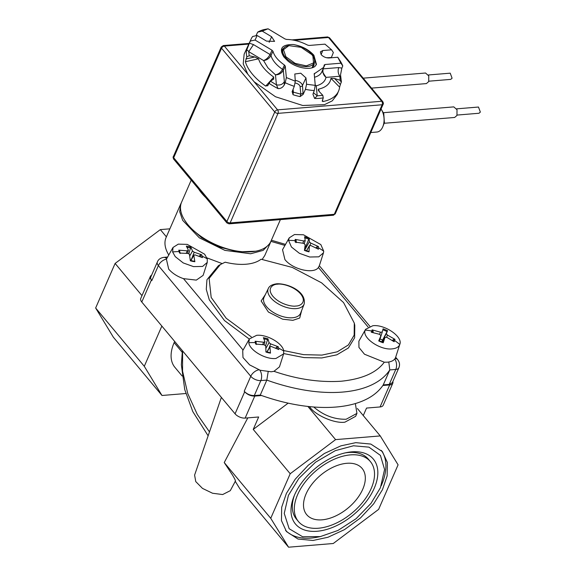 <?xml version="1.0" encoding="UTF-8"?>
<svg xmlns="http://www.w3.org/2000/svg" width="576" height="576" viewBox="0 0 576 576"><rect width="100%" height="100%" fill="white"/><g stroke="black" fill="none" stroke-linecap="round" stroke-linejoin="round"><path stroke-width="0.86" d="M268.171 371.808L266.818 380.095L260.28 395.057L261.59 395.525L254.75 396.094C250.819 396.115 247.464 394.682 244.678 391.81L244.224 391.27C247.01 394.142 250.373 395.575 254.304 395.554L260.28 395.057M382.277 342.158L385.013 337.313L383.206 342.785L380.916 341.964L378.72 340.92L380.916 335.736L379.742 334.361L371.29 332.237L372.146 329.861L380.513 332.208L382.241 332.042L379.397 340.934L382.241 332.057M392.141 348.876C380.102 350.431 361.627 337.565 365.213 330.12L365.566 329.35L372.83 325.728C384.869 324.173 403.337 337.039 399.758 344.484C398.758 347.018 396.216 348.48 392.141 348.876M382.241 332.042L383.076 328.81L387.562 330.674L386.294 333.727L387.475 335.102L394.992 339.358L394.135 341.734L386.698 337.248L384.97 337.421L382.291 342.166M380.938 335.686L379.274 340.87L380.938 335.686M266.854 352.015L269.892 346.637L270.49 353.124L268.243 352.721L265.954 352.044L265.745 346.032L264.11 344.772L255.629 344.059L255.125 341.237L263.65 342.223L264.953 341.654L264.046 344.758M275.933 358.474C265.694 359.705 249.646 350.41 248.803 342.742L249.358 338.947L256.622 335.333C266.854 334.094 282.902 343.404 283.752 351.065L283.601 353.909L275.933 358.474M264.953 341.654L263.376 337.673L267.912 338.753L269.057 342.634L270.691 343.894L278.237 346.738L278.712 348.199L278.741 349.56L271.152 346.442L269.842 347.011L267.041 352.073M190.634 260.561L193.745 255.053L194.861 261.706L192.65 261.396L190.361 260.806L189.432 254.225L187.927 253.447L179.539 253.058L178.747 250.171L187.214 250.841L188.417 250.2L187.502 253.397M175.241 256.622L172.62 251.95L173.023 247.457L178.294 244.13L187.265 244.382L204.631 254.196L207.252 258.876L207.266 262.418L202.594 266.429L193.529 266.623L183.218 262.93L175.241 256.622M188.417 250.2L186.329 246.11L190.829 247.01L192.478 251.006L194.191 252.238L201.65 254.758L202.27 256.241L202.442 257.638L194.911 254.844L193.709 255.485L190.879 260.633M306.461 250.841L309.377 245.686L309.024 251.827L306.734 251.251L304.452 250.423L305.186 244.685L303.71 243.36L295.157 242.078L295.186 239.4L303.739 240.941L305.222 240.53L304.286 243.562M291.449 247.025L288.562 240.415L289.224 237.852L294.502 234.526L303.473 234.785L320.839 244.598L323.726 251.208L323.474 252.821L318.802 256.831L309.737 257.018L299.426 253.325L291.449 247.025M305.222 240.53L304.582 236.786L309.154 238.19L309.348 241.798L310.824 243.115L318.442 246.535L318.65 247.939L318.42 249.214L310.802 245.534L309.312 245.952L306.562 250.877M387.562 330.674L381.614 341.921M267.912 338.753L265.586 345.622M190.829 247.01L188.813 253.728M309.154 238.19L304.56 249.674M249.386 43.193L250.394 41.004L255.06 40.061L272.023 50.22L272.966 51.264C274.334 56.059 278.172 60.653 284.458 65.038L282.499 69.336C280.764 72.461 278.417 74.29 275.465 74.822C278.849 74.873 281.462 73.397 283.306 70.387L284.371 81.612C282.701 84.427 280.044 85.5 276.415 84.838L270.439 81.194L267.926 85.385L265.716 86.098A50.609 26.273 -156.4 0 1 252.41 74.174A50.609 26.273 -156.4 0 1 245.383 61.726L246.852 56.83A50.53 26.23 -156.4 0 1 246.47 50.724L249.386 43.193L253.476 44.582L270.065 54.526C268.322 57.643 266.148 59.652 263.549 60.538C266.688 60.228 269.172 58.565 271.008 55.562A27.569 14.306 23.6 0 0 274.91 62.604A27.569 14.306 23.6 0 0 282.499 69.336L283.306 70.387L285.264 66.096L286.358 77.573L295.294 81.216L294.286 86.35L292.205 91.469L293.026 94.723L293.364 92.153L292.27 91.31M346.766 463.298A36.086 21.398 -39.8 0 1 362.124 468.439A36.086 21.398 -39.8 0 1 356.796 499.061A36.086 21.398 -39.8 0 1 322.063 519.826A36.086 21.398 -39.8 0 1 306.706 514.678A36.086 21.398 -39.8 0 1 312.034 484.063A36.086 21.398 -39.8 0 1 346.766 463.298M350.438 454.882A46.829 27.763 140.2 0 0 305.374 481.831A46.829 27.763 140.2 0 0 298.462 521.561A46.829 27.763 140.2 0 0 318.391 528.235A46.829 27.763 140.2 0 0 363.456 501.293A46.829 27.763 140.2 0 0 370.368 461.563A46.829 27.763 140.2 0 0 350.438 454.882M370.368 461.563L368.374 459.166A46.829 27.763 140.2 0 0 348.444 452.491A46.829 27.763 140.2 0 0 345.074 452.909M294.48 495.13A46.829 27.763 140.2 0 0 296.46 519.17L298.462 521.561M374.227 488.268A50.695 30.06 -39.8 0 1 317.923 531.187A50.695 30.06 -39.8 0 1 293.897 496.548A50.695 30.06 -39.8 0 1 294.602 494.849A50.695 30.06 -39.8 0 1 346.579 452.592A50.695 30.06 -39.8 0 1 374.227 488.268M221.371 397.404L194.602 475.092L195.761 481.594L202.493 488.398L212.566 493.25L222.66 494.546L230.278 490.68L235.404 481.104M235.152 481.154C235.937 481.37 235.066 479.362 232.546 475.142L224.237 462.557L270.742 518.299L290.21 473.738L253.238 429.415L288.158 403.15M247.795 417.881L224.237 462.557M251.338 336.917L226.181 318.233L211.19 297.461L209.117 278.41L220.342 264.571L225.173 262.195C232.733 264.053 239.702 264.737 246.067 264.226C252.403 263.686 257.414 262.015 261.094 259.229L292.298 267.437L321.559 282.816L343.555 302.566L354.29 323.093L354.175 335.138L348.365 344.966L337.32 351.799L321.89 355.104L303.602 354.65L283.644 350.554M270.698 241.762L270.194 243.122L263.153 250.387L250.639 253.764L224.878 250.366L199.31 237.802L182.693 220.363L179.698 211.673L180.713 204.026L181.361 202.738M180.713 204.026L166.097 237.478A48.823 25.344 23.6 0 0 168.761 254.995M206.906 257.861L222.142 263.578M380.405 487.764L384.581 469.454L380.412 455.386L368.957 447.149L353.47 445.781L335.232 450.677L315.504 462.24L298.829 478.462L288.425 495.36L284.242 513.418L289.159 528.725L302.602 536.731L320.364 536.58L337.99 530.438L356.069 518.717L370.98 503.417L380.405 487.764M381.218 485.806L382.32 483.026A62.438 37.015 140.2 0 0 381.312 450.396M285.516 530.33A62.438 37.015 140.2 0 0 311.054 538.07A62.438 37.015 140.2 0 0 317.441 537.163L320.364 536.58M355.781 442.656L370.793 444.067L382.356 451.562L387.382 462.521L387.144 475.87L382.45 489.686L373.622 503.906L360.497 517.946L344.484 529.625L327.96 537.264L313.049 540.461L298.037 539.05L286.474 531.562L281.448 520.603L281.686 507.254L286.38 493.438L295.207 479.218L308.333 465.17L324.346 453.499L340.87 445.86L355.781 442.656M354.29 323.093L354.78 325.346L354.636 337.738L348.386 347.983L336.838 354.83L321.782 357.948L304.099 357.595L283.702 353.563M394.783 340.639A52.272 44.654 19.8 0 1 399.758 344.484L395.604 357.458C394.567 360.158 391.838 361.728 387.418 362.182L384.286 362.203L364.486 354.226L358.949 347.443L358.87 341.201L365.566 329.35M283.608 353.909L279.454 366.876L273.974 371.318L271.21 371.779L260.208 370.26L249.66 364.91L242.978 357.538L242.712 350.719M207.266 262.418L203.119 275.386L196.308 280.109L183.485 278.64C177.422 276.574 172.498 273.413 168.71 269.165L166.399 259.178M319.37 265.637L318.42 267.487C313.877 274.37 292.709 269.59 284.918 259.56L282.535 249.71L289.224 237.852M280.397 219.614L270.986 241.142A48.758 25.308 -156.4 0 1 255.65 251.215L238.09 251.863L219.391 247.039L201.586 237.694L189.115 226.577L184.651 220.19A48.758 25.308 -156.4 0 1 181.62 202.097L191.21 180.144M255.65 251.215A48.758 25.308 -156.4 0 1 251.46 251.77A48.758 25.308 -156.4 0 1 188.014 224.784A48.758 25.308 -156.4 0 1 184.651 220.19M355.356 403.56L356.933 413.388L346.183 419.242C334.375 419.515 323.554 415.433 313.726 407.002C329.558 408.197 343.433 407.052 355.356 403.56C367.92 399.794 377.078 393.782 382.846 385.51L383.256 384.898L389.239 384.401L392.335 382.716L398.873 367.747A7.74 4.018 -156.4 0 1 395.777 369.439L389.239 384.401M356.933 413.388L355.651 416.318L344.902 422.172C335.023 423.756 315.943 415.642 309.967 407.311L309.377 406.606M205.711 197.518A48.758 25.308 -156.4 0 1 198.598 189M380.023 338.99A7.164 3.715 -156.4 0 1 382.558 340.056M370.778 132.538L376.877 132.034A13.421 8.266 -94.7 0 0 382.702 126.958A13.421 8.266 -94.7 0 0 382.896 126.475A13.421 8.266 -94.7 0 0 381.521 109.771A13.421 8.266 -94.7 0 0 381.046 109.037M384.379 122.688L383.753 113.501L381.521 109.771M337.126 94.572L332.273 100.843L324.497 104.652L302.731 105.494L275.494 96.746L254.138 81.785L247.795 74.174L243.216 63.842L244.145 54.166L251.122 39.046A50.357 26.136 -156.4 0 1 252.662 36.475L257.148 35.503L255.06 40.061M339.898 60.509A50.357 26.136 -156.4 0 1 342.77 65.916L340.877 63.202L337.781 57.24L339.898 60.509M322.092 71.201L326.009 77.386C323.294 75.06 322.366 72.216 323.222 68.854L338.738 67.572L341.863 68.126L342.77 65.916M341.863 68.126L340.531 74.786L341.388 81.85L340.402 84.442L334.534 78.48L340.157 80.287L341.287 82.296M339.61 87.134L330.962 78.343C330.055 83.902 325.894 87.502 318.47 89.15L318.19 90.043L319.306 91.656L322.798 95.314L323.258 97.898L322.229 101.174L322.97 101.542A50.609 26.273 -156.4 0 0 338.645 90.893A50.609 26.273 -156.4 0 0 339.61 87.134L340.402 84.442M323.258 97.898A50.53 26.23 -156.4 0 1 314.626 98.467L312.955 94.219L314.258 90.583A50.357 26.136 -156.4 0 1 305.431 89.359L306.569 84.254L315.259 85.363L314.258 90.583M303.142 94.414L300.089 96.624L300.802 94.162L300.074 86.479A1.872 1.541 174.6 0 0 302.458 85.507L303.142 94.414L305.431 89.359M292.082 91.922L292.205 91.469M294.286 86.35A50.357 26.136 -156.4 0 1 285.235 82.757L286.358 77.573M284.371 81.612L284.234 84.953L285.235 82.757M284.234 84.953C282.737 87.48 280.685 88.697 278.086 88.61L276.415 84.838L275.465 74.822L267.905 67.81L263.549 60.538L248.746 51.667L253.476 44.582M267.624 85.86L267.926 85.385M384.149 123.286L454.666 117.461L456.962 115.452L457.013 109.742L453.787 106.884L383.278 112.709M371.52 88.128L426.398 83.592L428.702 81.583L428.753 75.874L425.527 73.015L363.211 78.163M316.224 64.865L313.618 55.836C308.513 49.939 301.752 46.174 293.328 44.532C301.867 46.008 308.722 49.579 313.877 55.246L316.454 64.397L315.007 66.362C309.96 70.582 295.524 67.774 287.64 60.761L283.954 57.038C278.633 48.564 281.758 44.395 293.328 44.532M337.781 57.24L328.99 57.967C325.951 57.974 323.345 56.866 321.17 54.641L320.371 51.876L322.79 50.537L331.582 49.81L324.979 44.15L309.11 45.461L307.526 45.079C300.391 41.422 293.422 39.542 286.625 39.442L285.026 38.966L268.07 28.8L262.224 31.111L257.681 32.134L255.982 35.755M457.114 115.07L479.002 113.256L480.355 112.075L478.483 107.035L456.602 108.842M428.854 81.194L450.742 79.387L452.088 78.206L450.223 73.166L428.342 74.974M284.99 47.038L281.974 49.745L283.954 57.038M281.938 49.831L284.537 47.369M281.606 51.43L282.406 50.782M282.478 50.623L281.614 51.336M314.294 62.618L313.963 65.412M312.142 67.73L313.949 65.462L314.366 62.431M313.013 65.563L313.02 66.902M313.085 66.83L313.085 65.405M313.013 56.311A16.985 8.813 -156.4 0 1 313.157 56.527A16.985 8.813 -156.4 0 1 314.208 62.834A16.985 8.813 -156.4 0 1 307.411 66.535A16.985 8.813 -156.4 0 1 285.307 57.139A16.985 8.813 -156.4 0 1 283.082 49.234A16.985 8.813 -156.4 0 1 288.425 45.727A16.985 8.813 -156.4 0 1 288.684 45.684M311.76 54.576L312.898 56.124L313.531 62.957L306.317 65.887L295.106 63.353L285.876 56.714L283.5 49.658L288.9 45.641L301.09 47.326L311.76 54.576M169.877 228.823L160.351 229.608L115.114 263.434L95.645 308.002L113.35 337.19L161.986 395.489L144.288 366.293L95.645 308.002M115.114 263.434L141.984 295.632M166.378 236.83L160.351 229.608M185.832 393.516L161.986 395.489M144.288 366.293L161.856 326.074M392.846 381.55A7.74 4.018 -156.4 0 1 392.789 383.256L383.177 405.259A7.74 4.018 -156.4 0 1 380.074 406.951L366.545 408.067L363.269 415.562M182.131 376.006L174.895 367.33A42.89 25.43 -39.8 0 1 174.139 342.634L174.665 341.431M253.238 429.415L258.667 416.981L245.138 418.097A7.74 4.018 -156.4 0 1 235.066 413.813L141.782 302.018A7.74 4.018 -156.4 0 1 140.767 298.411L150.379 276.408A7.74 4.018 -156.4 0 1 151.596 275.206M244.224 391.27L250.762 376.301L158.386 265.586A7.74 4.018 -156.4 0 1 157.37 261.986L150.833 276.948A7.74 4.018 23.6 0 0 151.848 280.548L151.394 280.008A7.74 4.018 -156.4 0 1 150.379 276.408M235.274 481.349L239.933 488.909L288.569 547.2L270.742 518.299M357.386 408.514L380.254 435.924L398.088 464.825L378.619 509.386L333.252 543.506L288.569 547.2M392.789 383.256A7.74 4.018 -156.4 0 1 389.693 384.941L382.846 385.51M182.599 350.935L182.549 371.131L187.762 393.588L197.33 414.482L209.484 431.899M262.224 259.38L264.758 255.542M380.254 435.924L335.578 439.618L290.21 473.738M261.59 395.525C279.533 401.839 296.906 405.662 313.726 407.002M335.578 439.618L307.901 406.447M249.293 339.062L224.46 320.551L209.29 299.83L206.273 289.318L206.957 279.72L218.347 265.745L220.334 264.571M383.256 384.898L389.794 369.929L388.793 362.009M372.24 332.417A11.448 5.94 -156.4 0 1 373.025 330.775L372.146 329.861M394.992 339.358L393.71 339.379A11.448 5.94 -156.4 0 1 393.271 341.143M392.306 340.502L393.71 339.379M373.025 330.775L373.183 332.611M256.27 344.074A11.448 5.94 -156.4 0 1 256.032 343.102A11.448 5.94 -156.4 0 1 256.039 341.971L255.125 341.237M270.49 353.124L270.101 352.85M278.237 346.738L276.97 346.954A11.448 5.94 -156.4 0 1 277.502 348.962M275.695 348.156L276.97 346.954M256.039 341.971L256.313 344.074M180.122 253.051A11.448 5.94 -156.4 0 1 179.69 251.611A11.448 5.94 -156.4 0 1 179.654 250.87L178.747 250.171M194.861 261.706L194.4 261.41M201.65 254.758L200.405 255.017A11.448 5.94 -156.4 0 1 201.132 257.062M199.13 256.255L200.405 255.017M179.654 250.87L179.849 252.302M295.92 242.143A11.448 5.94 -156.4 0 1 295.898 242.006A11.448 5.94 -156.4 0 1 296.1 240.206L295.186 239.4M318.442 246.535L317.16 246.672A11.448 5.94 -156.4 0 1 317.326 248.602M315.85 247.824L317.16 246.672M296.1 240.206L296.33 242.186M250.394 41.004A50.357 26.136 -156.4 0 1 251.122 39.046M257.681 32.134A50.357 26.136 -156.4 0 1 263.455 29.7L268.07 28.8M326.448 57.73L331.322 57.614L333.36 52.538L331.582 49.81M246.47 50.724C246.996 49.918 247.752 50.227 248.746 51.667L249.221 55.764L246.852 56.83M265.716 86.098L273.78 77.105C265.651 71.258 260.561 65.16 258.523 58.81L245.383 61.726M303.192 93.197L300.802 94.162L293.364 92.153L293.09 89.287M314.626 98.467L317.21 95.839L313.402 92.678M318.47 89.15L319.428 91.786M322.394 99.958L322.97 101.542M340.495 76.075L339.862 76.241L340.157 80.287M338.738 67.572C337.68 70.762 338.054 73.649 339.862 76.241L326.009 77.386C325.022 81.562 321.775 84.377 316.26 85.824L315.23 85.054M330.163 57.42L330.026 57.881M284.458 65.038L285.264 66.096M295.294 81.216L294.804 74.002L300.766 73.202L305.964 77.897L306.569 84.254M315.259 85.363L314.208 73.627M314.172 73.886L323.669 67.385L324.252 64.937M324.216 65.081L325.008 64.512L340.877 63.202M262.224 31.111L271.62 36.742L274.579 41.371L266.544 41.134L257.148 35.503M258.523 58.81L254.794 56.981L245.873 58.954M273.78 77.105L273.398 79.279L270.439 81.194M249.221 55.764L254.794 56.981M273.83 78.926L273.398 79.279M315.252 85.27L316.26 85.824L317.21 95.839L322.798 95.314M330.962 78.343L334.534 78.48M282.132 51.415L281.606 51.653M266.587 306.727A19.937 10.346 23.6 0 0 292.536 317.758A19.937 10.346 23.6 0 0 300.6 313.207L304.128 304.15A19.541 10.145 -156.4 0 1 296.215 308.606A19.541 10.145 -156.4 0 1 270.792 297.792A19.541 10.145 -156.4 0 1 268.315 288.504L264.067 297.252A19.937 10.346 23.6 0 0 266.587 306.727M265.363 294.574L261.144 300.989L268.394 312.026L282.658 319.19L292.882 320.335L299.7 318.017L301.68 310.442M394.747 358.999A7.74 4.766 85.3 0 1 395.777 369.439L389.794 369.929A124.87 64.814 -156.4 0 1 342.547 392.076A124.87 64.814 -156.4 0 1 266.818 380.095L260.842 380.585A7.74 4.018 -156.4 0 1 250.762 376.301A7.74 4.594 -39.8 0 1 258.905 369.814M273.974 371.318C297.173 379.296 319.579 382.594 341.201 381.226C362.167 379.08 376.531 372.737 384.286 362.203M371.498 330.955A52.272 44.654 -160.2 0 0 365.213 330.12M255.154 342.598A52.272 42.206 169.8 0 0 248.803 342.742M278.712 348.199A52.272 42.206 -10.2 0 1 283.752 351.065M178.92 251.575A52.272 41.198 164.6 0 0 172.62 251.95M202.27 256.241A52.272 41.198 -15.4 0 1 207.252 258.876M294.948 240.667A52.272 43.625 -179.5 0 0 288.562 240.415M318.65 247.939A52.272 43.625 0.5 0 1 323.726 251.208M277.639 284.184C281.333 283.406 293.695 285.89 300.636 293.962C307.188 302.069 300.298 306.137 295.87 306.036C292.176 306.814 279.814 304.33 272.88 296.258C266.321 288.151 273.211 284.083 277.639 284.184M382.817 329.854A11.448 5.94 -156.4 0 1 384.97 330.617A11.448 5.94 -156.4 0 1 387.086 331.632M263.938 338.861A11.448 5.94 -156.4 0 1 265.558 339.17A11.448 5.94 -156.4 0 1 267.761 339.833M187.042 247.298A11.448 5.94 -156.4 0 1 188.546 247.536A11.448 5.94 -156.4 0 1 190.742 248.105M304.848 237.953A11.448 5.94 -156.4 0 1 306.677 238.421A11.448 5.94 -156.4 0 1 308.873 239.227M300.074 86.479C299.707 85.054 298.397 83.974 296.136 83.225L294.941 83.016M305.964 77.897L302.458 85.507A5.839 3.031 23.6 0 0 296.669 80.719A5.839 3.031 23.6 0 0 295.222 80.446M300.089 96.624A50.53 26.23 -156.4 0 1 293.026 94.723M278.086 88.61A50.53 26.23 -156.4 0 1 268.884 83.232M141.782 302.018L151.394 280.008M380.074 406.951L389.693 384.941M174.139 342.634L182.16 352.246M235.066 413.813L244.678 391.81M166.442 259.106A7.74 4.594 140.2 0 0 158.386 265.586L151.848 280.548M245.138 418.097L254.75 396.094M395.057 358.567A7.74 4.594 -39.8 0 1 397.728 359.69L395.676 357.235M318.42 267.487L368.078 327.002M243.079 350.064L183.485 278.64M254.304 395.554L260.842 380.585A7.74 4.766 -94.7 0 0 259.79 370.123M284.954 245.419L270.893 241.358M166.73 258.595A7.74 4.766 -94.7 0 0 163.829 257.364L167.602 257.054M309.967 407.311L310.241 406.692M387.475 335.102L386.575 337.19M381.665 341.935L386.294 333.727M379.591 334.31L380.513 332.208M270.691 343.894L268.942 348.329M265.874 348.35L269.057 342.634M262.699 344.57L263.65 342.223M194.191 252.238L191.671 258.732M189.821 255.809L192.478 251.006M186.242 253.282L187.214 250.841M310.824 243.115L309.895 245.39M304.646 250.178L309.348 241.798M302.81 243.173L303.739 240.941M173.729 159.192C173.038 157.723 172.915 156.852 173.362 156.593A2.498 1.296 23.6 0 0 173.686 157.752A2.498 1.483 140.2 0 0 173.729 159.192L226.944 222.962A2.498 1.483 -39.8 0 1 226.901 221.53L173.686 157.752L221.544 48.211L274.752 111.982L226.901 221.53A2.498 1.296 -156.4 0 0 230.148 222.912A2.498 1.541 85.3 0 1 229.068 223.855L333.209 215.251A2.498 1.541 -94.7 0 0 334.296 214.301L230.148 222.912L278.006 113.364A2.498 1.296 -156.4 0 1 274.752 111.982A2.498 1.483 -39.8 0 1 277.574 109.865L254.138 81.785M335.29 213.761L383.148 104.22A2.498 1.296 -156.4 0 1 382.147 104.76L278.006 113.364A2.498 1.541 85.3 0 0 277.574 109.865L381.715 101.261A2.498 1.483 -39.8 0 1 382.781 101.621L329.566 37.843A2.498 1.483 140.2 0 0 328.507 37.49L381.715 101.261A2.498 1.541 -94.7 0 1 382.147 104.76L334.296 214.301A2.498 1.296 -156.4 0 0 335.29 213.761L333.209 215.251M247.795 74.174L224.359 46.094A2.498 1.483 140.2 0 0 221.544 48.211A2.498 1.296 -156.4 0 1 221.22 47.052L223.301 45.562A2.498 1.541 85.3 0 1 224.359 46.094L248.796 44.071M294.386 40.306L328.507 37.49A2.498 1.541 -94.7 0 0 327.442 36.958L329.566 37.843M272.966 51.264L271.008 55.562L270.065 54.526L272.023 50.22M269.165 42.278L271.62 36.742M322.79 50.537L321.106 54.562M325.008 64.512L323.05 68.882M314.813 73.224L314.237 74.614M314.489 77.249A27.569 14.306 23.6 0 0 321.883 71.712L323.669 67.385M268.315 288.504C269.33 285.998 272.167 284.422 276.84 283.781C288.245 283.306 306.72 291.751 304.128 304.15M383.256 342.475L378.857 340.646M270.302 352.75L265.867 351.691M194.616 261.317L190.231 260.438M308.93 251.467L304.459 250.092M249.358 338.947L242.662 350.806M323.474 252.821L319.327 265.788M384.487 122.429L382.896 126.475M338.645 90.893L337.054 94.752M283.082 49.234L281.678 52.459M312.898 56.124L313.157 56.527M264.766 255.542L270.194 243.122M319.342 265.745L369.85 326.275M182.398 350.698L181.361 364.788L184.752 389.606L192.78 411.566L208.138 435.816M285.538 244.39L271.382 240.235M157.37 261.986C158.314 259.438 160.466 257.897 163.829 257.364M398.873 367.747C400.018 364.91 399.636 362.225 397.728 359.69M173.016 247.457L166.327 259.315M256.471 344.506L256.032 343.102M180.353 253.433L179.69 251.611M296.05 242.676L295.898 242.006M226.944 222.962L229.068 223.855M173.362 156.593L221.22 47.052M223.301 45.562L249.098 43.43M292.046 39.881L327.442 36.958M383.148 104.22C383.594 103.954 383.472 103.09 382.781 101.621M314.208 62.834L312.062 67.752M288.9 45.641L288.425 45.727"/></g></svg>
